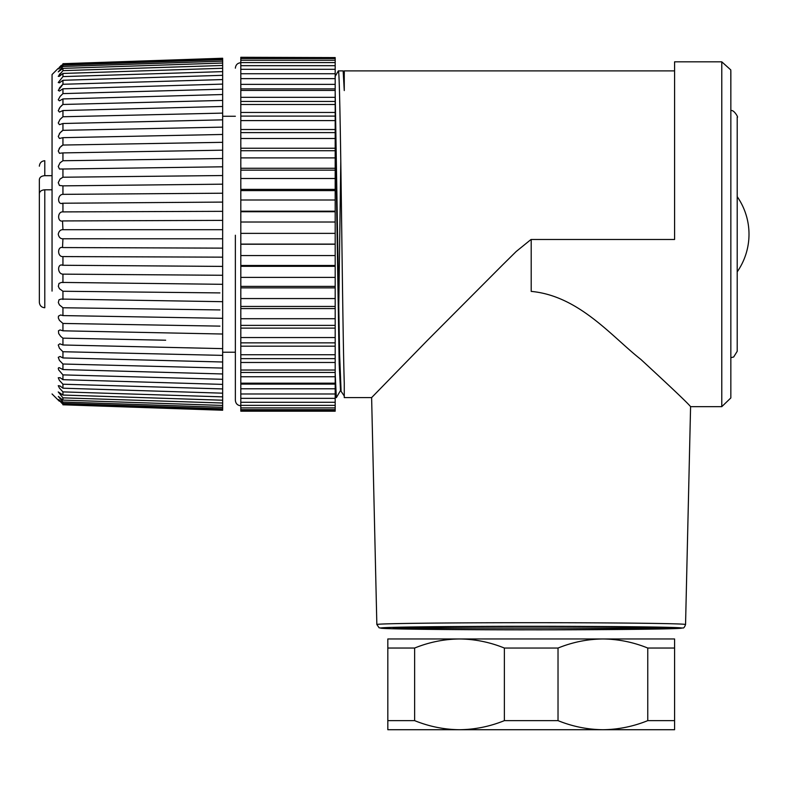 <?xml version="1.0" encoding="UTF-8"?>
<svg xmlns="http://www.w3.org/2000/svg" width="787" height="787" viewBox="0 0 787 787"><rect width="100%" height="100%" fill="white"/><g stroke="black" fill="none" stroke-linecap="round" stroke-linejoin="round"><path stroke-width="1.18" d="M336.344 397.583L335.183 373.471M335.183 370.028L240.812 370.028L240.812 372.467L335.183 372.467L335.183 265.494M340.781 161.384L338.764 307.914M338.361 70.909C339.345 68.853 340.328 125.192 341.312 198.757C342.296 271.849 343.27 352.822 344.263 383.023L344.263 382.885M341.066 390.5L339.581 353.658L335.183 92.354M335.183 115.305L339.187 363.988L340.515 390.48M674.587 70.899L344.263 70.899L344.263 90.564L343.152 70.909M344.381 72.945L343.181 70.899L338.38 70.899M335.183 358.656L335.183 354.73L335.183 358.646L240.812 358.646L240.812 370.028M335.183 308.583L335.183 298.568L335.183 308.583L240.812 308.583L240.812 318.715L335.183 318.715M531.205 626.285L532.888 626.285C577.156 626.226 680.598 626.767 681.926 628.075C679.358 629.374 575.405 629.905 531.205 629.836L529.513 629.836C485.254 629.905 381.803 629.354 380.485 628.056C383.043 626.747 487.005 626.216 531.205 626.285M730.848 237.851L730.848 71.243L730.838 397.947L721.777 406.663L721.777 61.829L674.587 61.829L674.587 239.474L531.205 239.474L531.205 291.397C579.016 295.823 611.981 336.806 640.805 359.364C671.567 387.725 688.153 403.495 690.583 406.653L685.556 624.514A154.35 1.82 0 0 0 532.937 622.694A154.35 1.82 0 0 0 531.205 622.694A154.35 1.82 0 0 0 376.845 624.514L379.147 627.839L390.372 628.695C411.375 629.364 469.101 629.836 529.513 629.836L664.71 628.892L682.939 627.957C683.706 628.292 684.582 627.15 685.556 624.514M344.263 383.023L344.263 397.592L371.631 397.592L427.174 340.623L502.686 264.835L516.193 251.506L530.891 239.592M531.205 629.689C457.473 629.708 391.719 628.931 393.264 628.065C393.274 627.209 458.487 626.452 531.205 626.472C603.914 626.452 669.127 627.209 669.137 628.065C670.681 628.931 604.937 629.708 531.205 629.689M335.183 57.579L240.812 57.284L335.183 57.579L335.183 222.564M335.183 233.365L335.183 222.023L240.812 222.023L240.812 233.365L335.183 233.365M240.812 233.365L240.812 255.549L335.183 255.549L335.183 233.218M240.812 255.549L240.812 265.485L335.183 265.485L335.183 254.722M335.183 410.794L240.812 410.794L335.183 411.198L335.183 372.477M52.05 291.101L52.06 74.529L52.05 291.101M62.94 395.044L222.662 400.219L222.662 403.023L62.94 397.848L58.258 391.936L62.94 395.044L62.94 391.887L222.662 396.864L62.94 391.887L59.428 388.08L58.258 385.679L60.068 385.994L62.94 388.198L62.94 384.213L222.662 388.926L62.94 384.213L59.428 380.416L58.258 377.76L60.068 377.691L62.94 379.668L62.94 374.887L222.662 379.295L62.94 374.887L58.681 369.929L58.258 368.277L58.818 367.657M59.32 401.203L52.05 393.962M62.94 404.793C57.195 399.107 57.195 399.107 62.94 404.793L222.662 410.234L62.94 404.331C57.195 398.36 57.195 398.045 62.94 403.377L222.662 408.797L222.662 409.752L62.94 404.331C57.195 398.36 57.195 398.045 62.94 403.377L62.94 402.009L58.346 396.432L62.94 400.121L222.662 405.443L222.662 407.332L62.94 402.009M62.94 397.848L62.94 400.121M59.163 367.627L62.94 369.556L222.662 373.963L222.662 400.219M165.663 340.22L62.94 338.154L62.94 344.991L59.832 343.791L58.258 345.011L59.428 348.248L62.94 351.73L222.662 355.38L62.94 351.73L62.94 357.947L60.068 356.481L58.258 357.318L59.428 360.397L62.94 364.017L222.662 368.07L62.94 364.017L62.94 369.556M64.318 338.184L62.94 338.154L60.727 336.413L58.681 333.55L58.454 330.796L60.068 329.93L62.94 330.815L222.662 334.022L222.662 373.963M219.937 326.123L62.94 323.447L62.94 330.815M62.94 323.447L59.428 320.358L58.327 317.958L58.454 316.138L60.638 314.967L62.94 315.587L222.662 318.312L222.662 334.022M219.937 309.93L62.94 307.756L62.94 315.587M62.94 307.756L59.428 304.923L58.327 302.523L59.005 299.788L61.081 299.07L222.662 301.687L222.662 318.312M219.937 292.912L62.94 291.259L62.94 299.463M62.94 291.259L59.428 288.711L58.327 286.33L59.005 283.418L61.543 282.415L222.662 284.314L222.662 301.687M222.288 275.273L62.94 274.142L62.94 282.631M62.94 274.142C57.215 274.073 57.185 262.976 62.94 265.268L222.662 266.399L222.662 257.152L62.94 256.582L62.94 265.268L62.025 265.17M62.94 256.582C57.215 257.123 57.185 245.839 62.94 247.561L222.662 248.131L222.662 238.786L62.94 238.776L62.517 247.541M62.94 238.776C60.491 238.855 58.927 237.349 58.248 234.241C58.917 231.142 60.491 229.637 62.94 229.706L62.517 220.95M62.94 211.9L222.662 211.339L222.662 220.38L62.94 220.931C57.215 222.652 57.185 211.378 62.94 211.9L62.94 203.223L62.025 203.312M222.662 211.339L222.662 202.092L62.94 203.223C57.215 205.515 57.185 194.428 62.94 194.35L62.94 185.86L59.428 185.457L58.258 182.653L60.068 179.033L62.94 177.223L62.94 169.018L59.428 169.018L58.258 166.451L60.068 162.781L62.94 160.735L62.94 152.904L59.428 153.298L58.258 150.986L60.068 147.307L62.94 145.044L62.94 137.666L59.428 138.463L58.258 136.446L60.068 132.796L62.95 130.327L62.95 123.5L59.428 124.671L58.258 122.969L60.068 119.388L62.95 116.751L62.95 110.544L59.478 112.088L58.258 110.711L60.068 107.239L62.95 104.464L62.95 98.936L59.428 100.834L58.258 99.811L60.068 96.486L62.95 93.604L62.95 88.813L59.428 91.056L58.258 90.387L62.95 84.278L62.95 80.284L59.428 82.832L58.258 82.527L62.95 76.595L62.95 73.447L59.428 76.28L58.258 76.339L62.95 70.643L62.95 68.371L58.258 71.883L62.95 66.482L62.95 65.105C57.205 70.446 57.205 70.132 62.95 64.16L62.95 63.698C57.205 69.384 57.205 69.384 62.95 63.698L222.662 58.248L222.662 202.18M222.662 59.694L62.95 65.105C57.205 70.446 57.205 70.132 62.95 64.16L222.662 58.74M59.212 67.387L59.763 66.846M60.363 66.265L61.238 65.39M60.333 73.358L59.251 74.667M222.662 79.566L62.95 84.278L61.179 85.97M60.343 86.914L59.202 88.4M62.547 104.779L61.199 105.989M60.343 106.924L59.153 108.508M62.389 130.681L61.248 131.586M60.314 132.521L59.32 133.8M62.311 145.398L61.278 146.146M60.284 147.071L59.153 148.556M68.115 338.262L72.296 338.341M75.955 338.42L82.684 338.558M86.236 338.626L90.485 338.715M93.899 338.774L101.041 338.922M104.346 338.99L108.665 339.079M111.833 339.138L119.408 339.286M122.457 339.354L126.845 339.443M129.776 339.502L145.034 339.807M147.72 339.856L156.131 340.023M158.689 340.082L163.234 340.171M64.504 323.477L71.401 323.585M87.15 323.86L89.561 323.9M105.281 324.165L107.721 324.205M123.421 324.48L125.9 324.519M141.552 324.785L144.051 324.824M159.682 325.1L162.22 325.139M65.262 307.786L70.761 307.865M87.78 308.101L88.921 308.12M105.93 308.356L111.469 308.425M124.071 308.602L125.241 308.622M142.201 308.858L143.401 308.868M160.341 309.104L161.551 309.124M219.937 257.142L222.662 257.152L222.662 248.112M62.94 229.706L222.662 229.706L222.662 238.786M222.662 220.36L222.662 229.706M62.94 194.35L222.662 193.218M222.662 184.178L62.94 185.86M62.94 177.223L222.662 175.54M222.662 166.805L62.94 169.018M62.94 160.735L222.662 158.521M222.662 150.179L62.94 152.904M62.94 145.044L222.662 142.319M222.662 134.469L62.94 137.666M62.95 130.327L222.662 127.13M222.662 119.85L62.95 123.5M62.95 116.751L222.662 113.112M222.662 106.491L62.95 110.544M62.95 104.464L222.662 100.421M222.662 94.529L62.95 98.936M62.95 93.604L222.662 89.197M222.662 84.101L62.95 88.813M222.662 75.316L62.95 80.284M62.95 76.595L222.662 71.627M222.662 68.272L62.95 73.447M62.95 70.643L222.662 65.469M222.662 63.039L62.95 68.371M62.95 66.482L222.662 61.16M222.662 58.248L62.95 63.698M222.662 266.311L222.662 284.314M62.94 344.991L222.662 348.631M62.94 357.947L222.662 362M62.94 379.668L222.662 384.39M62.94 388.198L222.662 393.175M222.662 403.023L222.662 405.443M222.662 407.332L222.662 408.797M222.662 283.31L222.662 185.171M222.662 192.569L222.662 230.552M222.662 237.94L222.662 275.922M240.812 244.108L335.183 244.108M240.812 244.245L335.183 244.245M335.183 132.61L240.812 132.61L240.812 211.191L335.183 211.191M240.812 211.191L240.812 211.733L335.183 211.733M240.812 199.996L335.183 199.996M240.812 265.485L240.812 277.398L335.183 277.398M240.812 266.311L335.183 266.311M240.812 189.382L335.183 189.382M240.812 190.602L335.183 190.602M240.812 178.501L335.183 178.501M240.812 277.398L240.812 298.568L335.183 298.568M240.812 286.379L335.183 286.379M240.812 287.875L335.183 287.875M240.812 168.28L335.183 168.28M240.812 170.159L335.183 170.159M240.812 157.892L335.183 157.892M240.812 298.568L240.812 306.448L335.183 306.448M240.812 306.448L240.812 308.583M240.812 148.222L335.183 148.222M240.812 150.72L335.183 150.72M240.812 138.492L335.183 138.492M240.812 318.715L240.812 337.544L335.183 337.544M240.812 325.375L335.183 325.375M240.812 328.12L335.183 328.12M335.183 88.882L240.812 88.882L240.812 129.521L335.183 129.521M240.812 129.521L240.812 132.58M240.812 120.598L335.183 120.598M240.812 337.544L240.812 354.73L335.183 354.73M240.812 342.866L335.183 342.866M240.812 346.182L335.183 346.182M240.812 112.462L335.183 112.462M240.812 116.092L335.183 116.092M240.812 104.494L335.183 104.494M335.183 362.482L240.812 362.482M240.812 97.332L335.183 97.332M240.812 101.444L335.183 101.444M240.812 90.436L335.183 90.436M240.812 372.497L240.812 384.105L335.183 384.105M335.183 376.747L240.812 376.747M335.183 383.18L240.812 383.18M240.812 57.579L240.812 84.366L335.183 84.366M240.812 84.366L240.812 88.852M240.812 78.641L335.183 78.641M240.812 384.135L240.812 410.794M335.183 388.778L240.812 388.778M335.183 393.982L240.812 393.982M240.812 73.752L335.183 73.752M240.812 78.621L335.183 78.621M240.812 69.305L335.183 69.305M335.183 398.36L240.812 398.36M335.183 402.265L240.812 402.265M240.812 65.675L335.183 65.675M240.812 62.576L335.183 62.576M335.183 405.364L240.812 405.364M335.183 407.902L240.812 407.902M240.812 60.255L335.183 60.255M240.812 58.543L335.183 58.543M335.183 409.663L240.812 409.663M240.812 411.198L335.183 411.207M240.812 405.758C237.536 405.462 235.716 403.652 235.362 400.317L235.362 235.234M44.79 189.805L44.79 307.747C41.514 307.461 39.704 305.641 39.35 302.306L39.35 193.7C39.655 191.349 41.475 190.051 44.79 189.805L52.05 189.805M52.06 175.688L44.79 175.688C41.475 175.924 39.665 177.223 39.35 179.584L39.35 179.347M39.35 179.584L39.35 204.728M669.137 628.065L393.264 628.065M558.022 648.045L558.022 720.636C572.543 726.519 587.505 729.539 602.891 729.716L459.51 729.716C444.124 729.539 429.161 726.519 414.641 720.636L414.641 648.035C429.161 642.162 444.124 639.133 459.51 638.965C474.905 639.133 489.858 642.162 504.378 648.045L504.378 720.636C489.858 726.519 474.905 729.539 459.51 729.716L387.824 729.716L387.824 638.965L602.891 638.965C618.287 639.133 633.24 642.162 647.76 648.035L647.76 720.636C633.24 726.519 618.287 729.539 602.891 729.716L674.587 729.716L674.587 638.965L602.891 638.965C587.505 639.133 572.543 642.162 558.022 648.045L504.378 648.045M387.824 720.636L414.641 720.636M504.378 720.636L558.022 720.636M647.76 720.636L674.587 720.636M414.641 648.035L387.824 648.035M674.587 648.035L647.76 648.035M240.812 354.73L240.812 358.646M240.812 211.733L240.812 222.023M39.35 166.185C39.704 162.85 41.514 161.03 44.79 160.735L44.79 175.688M422.344 729.716L422.973 729.716M639.516 729.716L640.077 729.716M336.374 397.592L335.183 397.592M338.331 70.938L335.036 76.644M344.135 395.812L340.525 390.47L336.423 397.543M737.203 117.194L737.203 351.297L733.671 357.003L730.848 357.662M737.203 351.297L737.203 271.84A65.793 65.793 0 0 0 737.203 196.652L737.203 117.184C738.944 118.148 733.445 108.793 730.848 110.829L730.798 69.925L721.777 61.829M376.845 624.514L371.621 397.583M721.777 406.663L690.563 406.663M52.06 74.529L58.248 68.341M235.362 116.269L222.662 116.269M235.362 352.212L222.662 352.212M240.812 62.734C237.536 63.019 235.716 64.839 235.362 68.174"/></g></svg>
